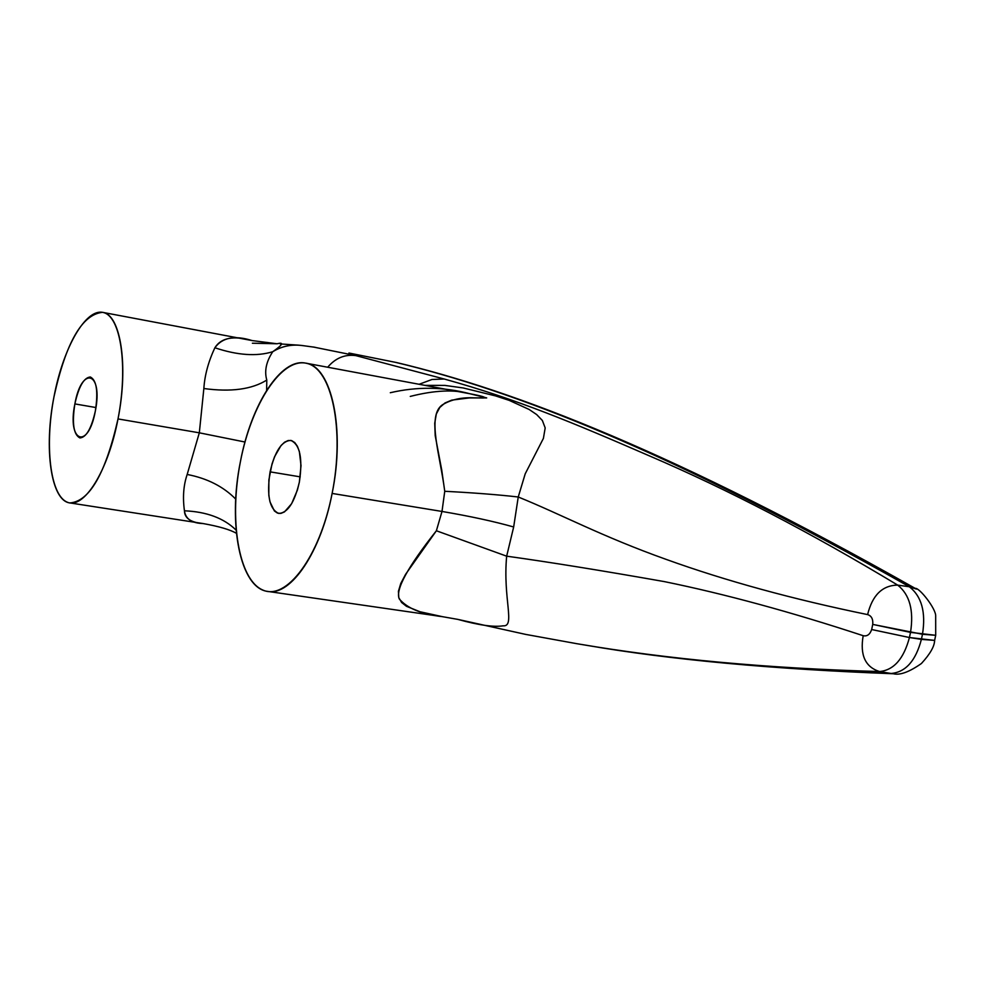 <?xml version="1.0" encoding="UTF-8"?>
<svg xmlns="http://www.w3.org/2000/svg" width="986" height="986" viewBox="0 0 986 986"><rect width="100%" height="100%" fill="white"/><g stroke="black" fill="none" stroke-linecap="round" stroke-linejoin="round"><path stroke-width="1.48" d="M444.181 378.994L355.81 355.613L312.993 346.949L355.81 355.613C344.853 354.159 335.486 358.029 327.685 367.236C335.486 358.029 344.853 354.159 355.81 355.613L444.181 378.994L431.93 379.499L419.112 384.281L431.93 379.499L444.181 378.994C517.268 399.33 571.991 422.279 649.675 455.988C727.705 489.426 810.381 532.465 897.704 585.105L909.351 586.769L897.704 585.105C882.408 585.314 872.376 595.15 867.606 614.598C871.476 615.806 873.189 619.072 872.733 624.397L910.522 632.383C913.948 610.396 909.684 594.632 897.704 585.105C810.862 532.723 728.26 489.709 649.897 456.087C572.09 422.304 516.96 399.219 444.181 378.994M457.689 619.356L525.649 634.392L576.847 643.698C667.288 659.178 768.193 668.459 879.561 671.54C865.289 667.066 859.829 655.123 863.181 635.699C859.829 655.123 865.289 667.066 879.561 671.54L891.134 673.487L879.561 671.54C893.809 670.172 903.755 658.833 909.437 637.523L934.629 640.395C934.506 646.348 930.094 654.051 921.405 663.516C909.252 672.033 899.885 675.447 893.328 673.746C773.332 669.235 671.836 659.88 588.815 645.657L576.835 643.698C666.795 659.141 767.712 668.409 879.561 671.54C893.809 670.172 903.755 658.833 909.437 637.523L871.661 629.524C869.948 634.503 867.125 636.562 863.181 635.699C791.055 611.973 724.796 593.954 664.404 581.617C601.793 570.561 549.214 562.082 506.668 556.166L513.669 526.98L518.242 496.993L525.205 473.822L543.409 438.376L545.184 427.924L542.362 420.467L536.655 414.564L529.137 409.461L509.133 400.353L495.539 395.904L463.173 387.954L444.797 385.403L424.954 385.378L444.809 385.403L463.173 387.954L495.539 395.904L509.133 400.353L529.137 409.461L536.667 414.564L542.349 420.467L545.184 427.924L543.409 438.376L525.218 473.822L518.242 496.993C561.256 514.409 601.546 536.335 666.289 559.432C725.659 580.84 792.769 599.229 867.606 614.598C872.376 595.15 882.408 585.314 897.704 585.105C909.684 594.632 913.948 610.396 910.522 632.383L909.437 637.523L910.522 632.383L935.702 635.304L934.629 640.395L921.392 639.384L922.477 634.269L872.733 624.397L871.661 629.524L909.437 637.523L921.392 639.384L922.477 634.269C926.014 612.195 921.639 596.357 909.351 586.769C668.459 450.429 511.87 390.012 395.374 362.318L349.229 353.087L395.374 362.318C511.87 390.012 668.459 450.429 909.351 586.769L916.462 589.11L909.351 586.769C921.639 596.357 926.014 612.195 922.477 634.269L935.702 635.304L935.677 616.188C936.293 609.015 919.186 587.249 915.181 588.371C676.618 453.572 515.74 390.69 396.434 362.528L348.945 353.037M303.306 345.704C292.238 344.003 282.058 346.012 272.74 351.719C266.208 361.677 264.223 371.13 266.787 380.066C251.849 389.396 230.884 392.218 203.856 388.521C204.681 375.321 208.354 361.726 214.874 347.762C222.269 337.495 234.68 335.092 252.108 340.577C233.485 335.376 221.074 337.767 214.874 347.762C237.453 355.317 256.742 356.636 272.74 351.719C281.33 346.419 290.747 344.311 301.001 345.383L303.306 345.704M266.639 390.333L266.787 380.066L266.639 390.333M893.538 673.758L891.134 673.487C770.202 668.915 668.927 659.56 587.286 645.411C668.927 659.56 770.202 668.915 891.134 673.487L893.476 673.758M95.938 407.538L74.874 403.915C71.892 423.327 73.58 434.666 79.915 437.944C86.275 437.402 91.415 428.442 95.346 411.039C98.304 391.553 96.64 380.202 90.342 376.985C83.921 377.564 78.757 386.549 74.874 403.915L95.938 407.538M54.008 396.655C44.567 445.512 50.101 494.578 66.875 502.01C83.49 510.218 108.004 471.628 118.012 418.927C128.279 366.324 120.785 316.161 103.21 312.488C85.77 308.039 63.227 347.725 54.008 396.655C43.68 448.494 50.927 500.962 69.944 502.934C89.566 501.393 105.588 473.403 118.012 418.927L199.32 432.817L187.18 474.463C183.495 485.211 182.583 497.314 184.444 510.797C184.579 518.254 190.803 522.506 203.104 523.554C191.74 523.184 185.528 518.932 184.444 510.797C182.583 497.314 183.495 485.211 187.18 474.463C207.196 478.321 223.378 486.542 235.74 499.126C223.378 486.542 207.196 478.321 187.18 474.463L199.32 432.817L203.856 388.521C230.884 392.218 251.849 389.396 266.787 380.066C264.223 371.13 266.208 361.677 272.74 351.719C256.742 356.636 237.453 355.317 214.874 347.762C208.354 361.726 204.681 375.321 203.856 388.521L199.32 432.817L118.012 418.927C128.698 365.683 120.625 314.214 102.532 312.34C82.171 314.337 66 342.438 54.008 396.655M74.874 403.915C81.641 365.239 103.296 371.697 95.346 411.039C88.148 450.614 66.925 442.135 74.874 403.915M244.996 442.024L199.32 432.817L244.996 442.024M236.11 530.148C224.044 518.229 206.814 511.771 184.444 510.797C206.481 511.734 223.563 518.044 235.691 529.716M921.392 639.384C915.772 660.793 905.678 672.156 891.134 673.487C905.678 672.156 915.772 660.793 921.392 639.384M506.668 556.166L513.669 526.98L518.242 496.993C497.782 494.664 473.28 492.766 444.748 491.287C473.28 492.766 497.782 494.664 518.242 496.993C561.256 514.409 601.546 536.335 666.289 559.432C725.659 580.84 792.769 599.229 867.606 614.598C871.476 615.806 873.189 619.072 872.733 624.397L871.661 629.524C869.948 634.503 867.125 636.562 863.181 635.699C791.055 611.973 724.796 593.954 664.404 581.617C601.793 570.561 549.214 562.082 506.668 556.166C502.7 598.687 515.653 626.899 503.082 625.827C493.629 627.293 478.555 625.149 457.861 619.393L442.406 616.669C421.651 614.253 407.28 608.35 399.293 598.97C395.152 589.998 407.514 567.258 436.379 530.764L506.656 556.178C502.7 598.699 515.653 626.899 503.082 625.827C493.629 627.293 478.555 625.149 457.861 619.393M410.275 396.409C434.555 390.234 454.386 389.347 469.755 393.722C482.462 396.101 486.998 397.531 483.337 397.999L474.623 397.863C461.756 397.161 450.959 399.527 442.209 404.95C426.778 415.919 440.126 455.027 444.748 491.287L441.74 470.088L435.196 435.59L434.74 423.228L436.317 414.009L439.805 407.44L444.994 402.966L451.748 400.131L469.348 397.913L486.69 397.913L469.755 393.722C443.651 386.82 417.164 386.487 390.308 392.724M267.847 591.427C240.165 588.568 227.606 523.874 240.436 461.534C228.949 519.486 238.402 579.115 262.387 589.838C286.162 601.485 319.784 556.893 332.122 493.431C345.445 429.132 331.592 365.991 305.623 363.119C280.936 357.733 251.097 404.457 240.436 461.534C251.578 403.459 281.823 357.08 306.819 363.378C331.999 368.727 344.829 430.106 332.122 493.431L441.999 511.451L444.748 491.287L441.999 511.451C470.014 516.22 493.9 521.397 513.669 526.98C493.9 521.397 470.014 516.22 441.999 511.451L436.379 530.764L405.579 574.345L400.772 583.465L398.43 591.267L398.775 597.578L401.622 602.495L406.466 606.304L419.937 611.739L442.406 616.669L267.847 591.427C290.981 596.099 321.054 551.803 332.122 493.431L441.999 511.451L436.379 530.764M299.374 482.043L301.013 465.626L299.362 451.526L297.39 446.264L294.777 442.578L291.671 440.619L288.22 440.495L284.597 442.184L280.998 445.586L274.539 456.777L272 463.999L268.87 479.935L268.821 495.305L269.979 501.825L274.391 510.958L277.448 513.09L280.874 513.41L284.498 511.894L291.634 503.698L297.402 490.067L299.374 482.043C302.862 458.441 300.015 444.563 290.808 440.409C281.774 440.865 274.86 451.341 270.078 471.85L300.237 476.854L270.078 471.85C266.553 495.329 269.437 509.195 278.73 513.435C287.641 513.016 294.518 502.552 299.374 482.043M252.379 343.227L277.103 343.769C284.264 342.006 282.809 344.656 272.74 351.719C282.809 344.656 284.264 342.006 277.103 343.769L252.108 340.577L102.532 312.34M252.391 343.227L266.232 343.387M315.101 347.294L301.198 345.396M69.944 502.934L203.104 523.554C219.052 526.401 230.157 529.667 236.406 533.315M469.755 393.722L305.623 363.119M280.258 343.929L298.77 345.174"/></g></svg>
